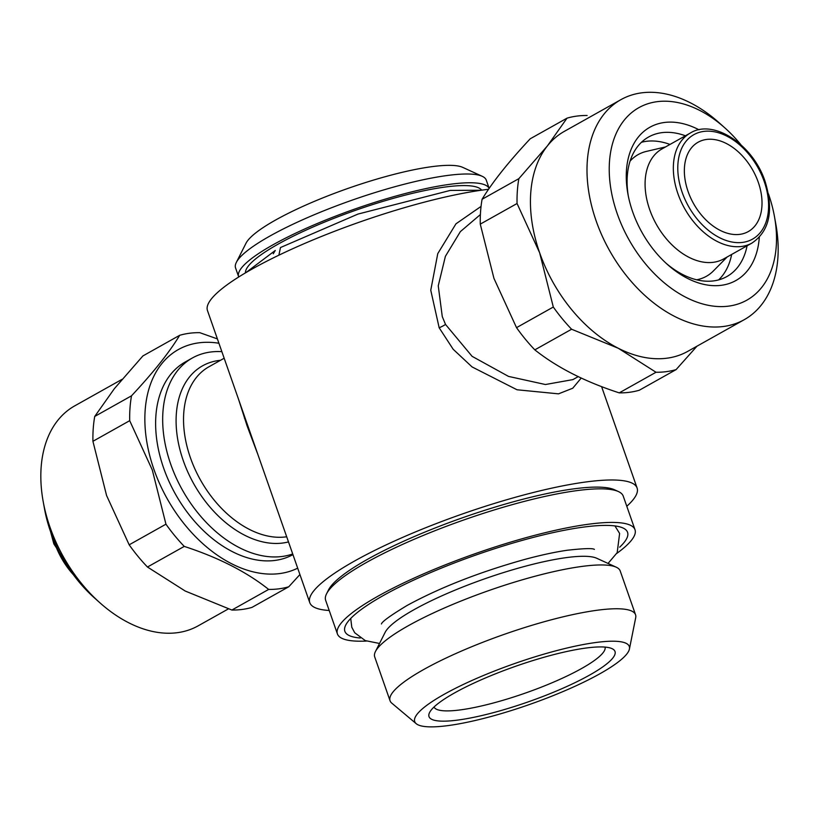 <?xml version="1.0" encoding="UTF-8"?>
<svg xmlns="http://www.w3.org/2000/svg" width="819" height="819" viewBox="0 0 819 819"><rect width="100%" height="100%" fill="white"/><g stroke="black" fill="none" stroke-linecap="round" stroke-linejoin="round"><path stroke-width="1.23" d="M278.9 255.139L280.477 247.543L357.985 214.066L450.245 190.417L481.203 190.243M245.823 272.666L275.276 250.46L273.259 253.798M481.644 190.172A125.327 24.017 160.7 0 0 401.177 196.202A125.327 24.017 160.7 0 0 278.143 244.123A125.327 24.017 160.7 0 0 245.434 272.891M489.158 188.38L486.271 180.139A132.821 25.45 160.7 0 0 482.217 176.3A132.821 25.45 160.7 0 0 391.851 187.571A132.821 25.45 160.7 0 0 269.942 236.036A132.821 25.45 160.7 0 0 236.333 262.408A132.821 25.45 160.7 0 0 235.565 267.936L238.626 276.699A132.821 25.45 160.7 0 0 238.738 276.976M489.138 188.411A132.821 25.45 160.7 0 0 405.477 193.468A132.821 25.45 160.7 0 0 273.014 244.799A132.821 25.45 160.7 0 0 238.626 276.699M482.217 176.3L462.704 167.363A117.056 22.43 160.7 0 0 383.067 177.303A117.056 22.43 160.7 0 0 275.624 220.014A117.056 22.43 160.7 0 0 246.007 243.243L236.333 262.408M218.919 343.243A124.539 82.668 60.7 0 0 153.952 469.461A124.539 82.668 60.7 0 0 297.686 568.161M179.668 335.309L142.895 355.937L114.353 388.687L94.728 416.441L131.511 395.812C153.358 372.461 169.41 352.293 179.668 335.309A137.94 91.564 60.7 0 1 199.764 332.668L217.404 338.912M131.511 395.812A137.94 91.564 60.7 0 0 129.699 420.679L92.926 441.298L106.593 495.556L129.177 544.819A137.94 91.564 60.7 0 0 147.461 567.024L185.217 591.031L231.879 610.042A137.94 91.564 60.7 0 0 251.976 607.391L288.759 586.773L299.918 574.539M129.177 544.819L165.95 524.191L152.283 469.942L129.699 420.679M122.011 379.361L74.734 405.866A126.116 83.712 60.7 0 0 43.182 501.515A126.116 83.712 60.7 0 0 50.031 527.272A126.116 83.712 60.7 0 0 100.02 602.897A126.116 83.712 60.7 0 0 198.085 625.88L228.409 608.886M43.182 501.515L44.554 509.08A110.35 73.249 60.7 0 0 50.543 531.613A110.35 73.249 60.7 0 0 94.287 597.788L100.02 602.897M641.441 142.291A80.006 53.112 -119.3 0 1 669.973 144.441M628.275 195.833A80.006 53.112 -119.3 0 1 648.607 136.998A80.006 53.112 -119.3 0 1 685.401 135.79M759.295 237.295A87.889 58.344 -119.3 0 1 667.516 264.547A87.889 58.344 -119.3 0 1 632.678 211.845A87.889 58.344 -119.3 0 1 627.907 193.898A87.889 58.344 -119.3 0 1 699.037 129.811M768.437 193.857A110.35 73.249 -119.3 0 1 768.457 193.929A110.35 73.249 -119.3 0 1 774.446 216.462A110.35 73.249 -119.3 0 1 720.167 306.603A110.35 73.249 -119.3 0 1 617.28 213.872A110.35 73.249 -119.3 0 1 632.227 112.152A110.35 73.249 -119.3 0 1 724.713 127.754A110.35 73.249 -119.3 0 1 740.857 144.676M774.446 216.462L775.818 224.027A126.116 83.712 -119.3 0 1 744.266 319.676A126.116 83.712 -119.3 0 1 596.201 221.058A126.116 83.712 -119.3 0 1 620.915 99.652A126.116 83.712 -119.3 0 1 718.98 122.635L724.713 127.754M744.266 319.676L687.694 351.392A126.116 83.712 -119.3 0 1 618.263 348.249A126.116 83.712 -119.3 0 1 539.639 252.774L517.055 203.511L480.272 224.13A137.94 91.564 -119.3 0 1 482.084 199.273L518.857 178.655L547.399 145.905L567.024 118.151L530.241 138.769C508.394 162.121 492.342 182.289 482.084 199.273M696.989 346.181L676.105 369.604L639.332 390.223A137.94 91.564 -119.3 0 1 619.236 392.874L656.009 372.256L618.263 348.249L571.601 329.238L534.817 349.856C556.92 367.414 585.053 381.756 619.236 392.874M534.817 349.856A137.94 91.564 -119.3 0 1 516.523 327.651L553.306 307.033L539.639 252.774A126.116 83.712 -119.3 0 1 547.399 145.905A126.116 83.712 -119.3 0 1 564.342 131.368L620.915 99.652M480.272 224.13L493.949 278.388L516.523 327.651M649.682 209.592A63.063 41.861 -119.3 0 1 662.039 148.894L690.294 133.057A63.063 41.861 -119.3 0 0 677.937 193.755A63.063 41.861 -119.3 0 0 751.975 243.059L723.709 258.906A63.063 41.861 -119.3 0 1 649.682 209.592M257.893 454.545L247.143 426.013L238.503 399.16M480.292 214.639L460.36 231.623L445.393 256.327L438.247 285.821L442.28 316.615L445.526 324.437L472.113 356.347L508.538 376.412L545.423 384.521L572.901 379.606M581.203 378.061L572.737 388.226L558.527 393.847L517.024 389.772L472.072 366.932L453.183 349.283L439.168 327.784L430.763 290.233L437.766 253.624L455.968 223.812L481.05 206.408M626.791 506.275A173.413 33.221 160.7 0 0 637.09 488.001A173.413 33.221 160.7 0 0 529.217 493.55A173.413 33.221 160.7 0 0 354.647 560.974A173.413 33.221 160.7 0 0 309.756 602.63A173.413 33.221 160.7 0 0 329.207 610.483M309.756 602.63L207.473 310.565A173.413 33.221 -19.3 0 1 252.365 268.908A173.413 33.221 -19.3 0 1 488.533 189.291M292.711 553.951A110.35 73.249 -119.3 0 1 170.731 464.23A110.35 73.249 -119.3 0 1 192.352 357.995A110.35 73.249 -119.3 0 1 221.867 351.668M665.509 146.949L646.416 151.402A69.758 46.304 60.7 0 0 630.077 161.118M192.352 357.995L185.299 361.957A110.35 73.249 60.7 0 0 163.677 468.181A110.35 73.249 60.7 0 0 292.946 554.627M758.281 182.279A51.239 34.009 -119.3 0 1 748.249 231.593A51.239 34.009 -119.3 0 1 688.093 191.533A51.239 34.009 -119.3 0 1 698.136 142.209A51.239 34.009 -119.3 0 1 758.281 182.279M454.525 692.946A98.536 18.878 160.7 0 0 429.586 712.51A98.536 18.878 160.7 0 0 481.869 715.54A98.536 18.878 160.7 0 0 589.496 675.143A98.536 18.878 160.7 0 0 611.998 648.628A98.536 18.878 160.7 0 0 544.963 656.992A98.536 18.878 160.7 0 0 454.525 692.946M434.019 707.012A90.653 17.363 160.7 0 0 491.062 703.603A90.653 17.363 160.7 0 0 581.541 668.55A90.653 17.363 160.7 0 0 605.098 647.102M599.877 673.771A113.677 21.775 160.7 0 0 629.422 649.027A113.677 21.775 160.7 0 0 564.23 648.689A113.677 21.775 160.7 0 0 444.144 694.317A113.677 21.775 160.7 0 0 416.216 723.689A113.677 21.775 160.7 0 0 491.205 716.451A113.677 21.775 160.7 0 0 599.877 673.771M629.422 649.027L635.698 617.7A130.057 24.918 160.7 0 0 635.554 614.772A130.057 24.918 160.7 0 0 554.647 618.929A130.057 24.918 160.7 0 0 423.72 669.512A130.057 24.918 160.7 0 0 390.049 700.747A130.057 24.918 160.7 0 0 391.758 703.122L416.216 723.689M635.554 614.772L620.208 570.966A130.057 24.918 160.7 0 0 616.246 567.198A130.057 24.918 160.7 0 0 527.753 578.245A130.057 24.918 160.7 0 0 408.374 625.696A130.057 24.918 160.7 0 0 375.46 651.514A130.057 24.918 160.7 0 0 374.713 656.93L390.049 700.747M616.246 567.198L596.734 558.261A114.291 21.898 160.7 0 0 518.97 567.966A114.291 21.898 160.7 0 0 414.056 609.674A114.291 21.898 160.7 0 0 385.135 632.36L375.46 651.514M326.576 593.775L328.511 589.936A154.494 29.597 -19.3 0 1 367.598 559.264A154.494 29.597 -19.3 0 1 509.408 502.897A154.494 29.597 -19.3 0 1 614.526 489.782L618.427 491.564A157.647 30.201 160.7 0 0 511.169 504.954A157.647 30.201 160.7 0 0 366.462 562.479A157.647 30.201 160.7 0 0 326.576 593.775A157.647 30.201 160.7 0 0 325.655 600.337L337.418 633.926A157.647 30.201 160.7 0 0 366.513 641.062M616.717 553.449A157.647 30.201 160.7 0 0 635.001 529.719L623.239 496.13A157.647 30.201 160.7 0 0 618.427 491.564M635.001 529.719A157.647 30.201 160.7 0 0 536.926 534.756A157.647 30.201 160.7 0 0 378.224 596.058A157.647 30.201 160.7 0 0 337.418 633.926M619.666 547.184A149.764 28.696 160.7 0 0 625.593 529.586A149.764 28.696 160.7 0 0 526.801 539.127A149.764 28.696 160.7 0 0 383.63 595.352A149.764 28.696 160.7 0 0 344.697 627.958A149.764 28.696 160.7 0 0 360.309 638.011M696.611 279.791A69.758 46.304 60.7 0 0 713.421 270.915L727.19 256.961M731.654 254.453A80.006 53.112 -119.3 0 1 718.601 279.924M676.105 369.604A137.94 91.564 -119.3 0 1 656.009 372.256M567.024 118.151A137.94 91.564 -119.3 0 1 587.121 115.499M517.055 203.511A137.94 91.564 -119.3 0 1 518.857 178.655M571.601 329.238A137.94 91.564 -119.3 0 1 553.306 307.033M747.082 245.802A80.006 53.112 -119.3 0 1 726.852 276.566A80.006 53.112 -119.3 0 1 666.052 263.227M94.728 416.441A137.94 91.564 60.7 0 0 92.926 441.298M231.879 610.042L268.663 589.424A137.94 91.564 60.7 0 0 288.759 586.773M268.663 589.424C246.56 571.867 218.417 557.524 184.244 546.406L147.461 567.024M165.95 524.191A137.94 91.564 60.7 0 0 184.244 546.406M73.403 574.764A63.063 41.861 -119.3 0 1 54.678 543.181A63.063 41.861 -119.3 0 1 53.296 538.902M682.155 192.311A59.91 39.762 -119.3 0 1 703.756 131.409A59.91 39.762 -119.3 0 1 764.219 181.49A59.91 39.762 -119.3 0 1 742.618 242.393A59.91 39.762 -119.3 0 1 682.155 192.311M245.004 417.721A7.883 2.344 -18.3 0 1 244.431 418.13M288.493 541.912A98.536 65.407 -119.3 0 1 183.282 460.657A98.536 65.407 -119.3 0 1 220.485 360.299M286.691 536.773A94.594 62.787 -119.3 0 1 190.438 457.811A94.594 62.787 -119.3 0 1 208.968 366.758L224.171 358.231M439.168 327.784A7.883 1.31 154.5 0 0 445.526 324.437M594.399 549.395C592.792 548.116 583.671 548.413 567.024 550.276C554.913 552.057 540.939 555.077 525.102 559.326C479.637 572.02 440.274 587.418 407.023 605.507C390.581 615.448 382.053 621.601 381.429 623.976M350.727 618.458L351.791 627.252L354.729 632.77L365.284 640.601L379.525 643.468M608.046 563.441L617.188 552.651L619.614 533.466L614.956 525.931M78.143 580.866L53.859 543.939L50.563 531.685M751.975 243.059C769.532 231.091 773.924 210.606 765.141 181.603C753.152 144.472 713.247 118.489 690.294 133.057M637.09 488.001L601.596 386.64M578.183 376.638L572.788 379.668"/></g></svg>
